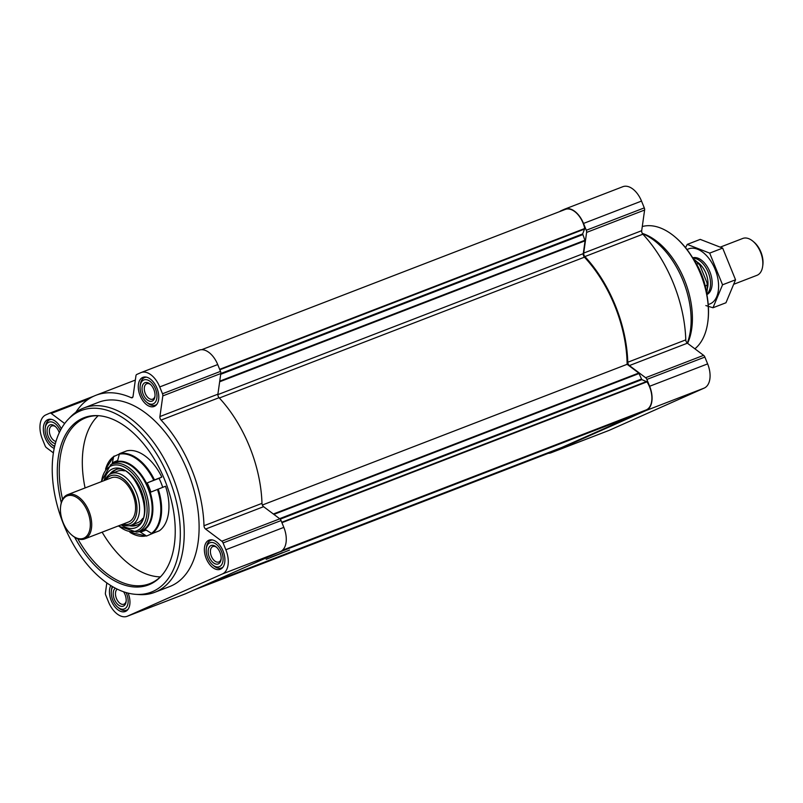 <?xml version="1.0" encoding="UTF-8"?>
<svg xmlns="http://www.w3.org/2000/svg" width="803" height="803" viewBox="0 0 803 803"><rect width="100%" height="100%" fill="white"/><g stroke="black" fill="none" stroke-linecap="round" stroke-linejoin="round"><path stroke-width="1.2" d="M560.022 211.45A2.961 1.747 68.9 0 1 560.544 210.978L564.519 209.212A20.737 12.246 68.9 0 1 564.86 209.071A20.737 12.246 68.9 0 1 583.52 223.445L586.29 230.26A2.961 1.747 68.9 0 1 586.612 232.408L583.711 253.065A2.961 1.747 68.9 0 0 584.875 256.569A106.257 62.754 68.9 0 1 627.785 362.243A2.961 1.747 68.9 0 0 629.391 365.566L645.612 377.711A2.961 1.747 68.9 0 1 646.867 379.438L649.637 386.263A20.737 12.246 68.9 0 1 646.234 410.453L551.3 452.671A20.737 12.246 68.9 0 1 550.958 452.812A20.737 12.246 68.9 0 1 548.349 453.304M622.516 186.838A20.737 12.246 68.9 0 1 622.847 186.697A20.737 12.246 68.9 0 1 641.517 201.071L644.287 207.887A2.961 1.747 68.9 0 1 644.608 210.035L641.697 230.692L583.711 253.065M608.614 430.559A20.737 12.246 68.9 0 0 608.955 430.438A20.737 12.246 68.9 0 0 609.286 430.298L704.231 388.08A20.737 12.246 68.9 0 0 707.634 363.889L704.863 357.074A2.961 1.747 68.9 0 0 703.609 355.338L687.378 343.192A2.961 1.747 68.9 0 1 685.782 339.87A106.257 62.754 68.9 0 0 642.872 234.205A2.961 1.747 68.9 0 1 641.697 230.692M201.673 349.696L565.292 209.422A19.754 11.664 68.9 0 1 584.745 228.494L582.677 233.904L585.076 240.81L583.269 253.648A2.961 1.747 68.9 0 0 584.443 257.171A105.173 62.112 68.9 0 1 627.123 364.311L638.766 373.034L641.848 379.638L647.007 381.837A19.754 11.664 68.9 0 1 645.993 410.012L282.435 550.266M635.213 414.167L635.113 414.86L562.04 447.351L205.417 584.935M553.016 450.834A19.754 11.664 68.9 0 1 550.527 452.46L194.055 589.984M262.36 505.027L627.123 364.311M278.49 552.434L635.113 414.86M266.164 559.34L289.542 550.065L266.164 559.34M110.764 585.538A15.598 9.214 -111.1 0 0 111.276 600.694A15.598 9.214 -111.1 0 0 125.318 611.505A15.598 9.214 -111.1 0 0 128.089 593.116M61.289 428.762A15.598 9.214 -111.1 0 0 47.969 419.578A15.598 9.214 -111.1 0 0 45.159 437.876A15.598 9.214 -111.1 0 0 54.202 448.415M140.103 395.658A15.598 9.214 -111.1 0 0 154.146 406.469A15.598 9.214 -111.1 0 0 157.127 388.602A15.598 9.214 -111.1 0 0 142.914 377.36A15.598 9.214 -111.1 0 0 140.103 395.658M206.21 558.486A15.598 9.214 -111.1 0 0 220.253 569.297A15.598 9.214 -111.1 0 0 223.244 551.42A15.598 9.214 -111.1 0 0 209.021 540.178A15.598 9.214 -111.1 0 0 206.21 558.486M83.703 408.034L98.568 402.293A98.759 58.328 68.9 0 1 187.45 470.719A98.759 58.328 68.9 0 1 169.654 586.571L154.788 592.303A98.759 58.328 -111.1 0 0 173.659 479.18A98.759 58.328 -111.1 0 0 83.703 408.034A98.759 58.328 -111.1 0 0 70.483 416.958L68.225 419.317A97.314 57.475 -111.1 0 0 63.708 524.69A97.314 57.475 -111.1 0 0 135.747 594.34A97.314 57.475 -111.1 0 0 169.895 480.626A97.314 57.475 -111.1 0 0 68.225 419.317M75.833 412.3A106.257 62.754 68.9 0 1 95.868 395.297A106.257 62.754 68.9 0 1 131.2 397.696A2.961 1.747 68.9 0 0 132.184 397.756A2.961 1.747 68.9 0 0 133.037 396.431L135.948 375.784A2.961 1.747 68.9 0 1 136.751 374.469L140.726 372.702A20.737 12.246 68.9 0 1 141.067 372.562A20.737 12.246 68.9 0 1 159.727 386.936L162.497 393.751A2.961 1.747 68.9 0 1 162.818 395.899L159.917 416.556A2.961 1.747 68.9 0 0 161.082 420.069A106.257 62.754 68.9 0 1 203.992 525.734A2.961 1.747 68.9 0 0 205.598 529.057L221.819 541.202A2.961 1.747 68.9 0 1 223.073 542.938L225.844 549.754A20.737 12.246 68.9 0 1 222.441 573.944L127.496 616.162A20.737 12.246 68.9 0 1 127.165 616.302A20.737 12.246 68.9 0 1 108.495 601.929L105.735 595.113A2.961 1.747 68.9 0 1 105.414 592.965L106.819 582.918M53.399 452.892L46.413 447.662A2.961 1.747 68.9 0 1 45.159 445.926L42.388 439.111A20.737 12.246 68.9 0 1 45.781 414.92L49.766 413.154A2.961 1.747 68.9 0 1 49.806 413.133A2.961 1.747 68.9 0 1 51.221 413.455L64.672 423.532M205.598 529.057L263.585 506.683L279.805 518.828A2.961 1.747 68.9 0 1 281.07 520.565L283.83 527.38A20.737 12.246 68.9 0 1 280.438 551.571L185.493 593.788A20.737 12.246 68.9 0 1 185.162 593.929A20.737 12.246 68.9 0 1 184.82 594.049M263.585 506.683A2.961 1.747 68.9 0 1 261.979 503.361A106.257 62.754 68.9 0 0 219.068 397.696A2.961 1.747 68.9 0 1 217.904 394.183L220.805 373.525A2.961 1.747 68.9 0 0 220.494 371.377L217.723 364.562A20.737 12.246 68.9 0 0 199.054 350.188A20.737 12.246 68.9 0 0 198.722 350.329M694.886 348.803A67.151 39.658 -111.1 0 0 707.784 322.164L707.885 321.411A66.167 39.076 -111.1 0 0 675.433 237.276L674.841 236.785A67.151 39.658 -111.1 0 0 642.29 226.536M707.784 322.164A67.151 39.658 -111.1 0 0 674.841 236.785M687.589 343.343A67.151 39.658 -111.1 0 0 684.266 279.434A67.151 39.658 -111.1 0 0 642.29 233.392M687.278 343.112A69.128 40.823 -111.1 0 0 642.4 233.583M282.455 552.625L270.611 557.433M135.747 594.34L139.009 594.571A98.759 58.328 -111.1 0 0 154.788 592.303M74.629 537.217A89.595 52.918 -111.1 0 0 160.51 576.815A89.595 52.918 -111.1 0 0 165.639 482.272A89.595 52.918 -111.1 0 0 98.337 415.673A89.595 52.918 -111.1 0 0 61.299 502.678M102.132 532.178A88.882 52.496 -111.1 0 0 160.369 576.895M98.187 415.703A88.882 52.496 -111.1 0 0 85.078 487.953M77.781 538.793A88.882 52.496 -111.1 0 0 149.749 583.661A88.882 52.496 -111.1 0 0 161.072 576.213M99.16 415.733A88.882 52.496 -111.1 0 0 85.77 417.821A88.882 52.496 -111.1 0 0 62.584 499.396M212.614 564.89A12.838 7.578 -111.1 0 0 222.893 561.397A12.838 7.578 -111.1 0 0 216.278 544.263A12.838 7.578 -111.1 0 0 206.311 548.569A12.838 7.578 -111.1 0 0 207.706 557.814A12.838 7.578 -111.1 0 0 212.614 564.89L213.789 565.884A14.815 8.753 -111.1 0 0 221.457 567.982A14.815 8.753 -111.1 0 0 223.053 567.018M212.624 539.987A14.815 8.753 -111.1 0 0 210.798 540.339A14.815 8.753 -111.1 0 0 206.522 547.054L206.311 548.569M209.312 557.111A9.877 5.832 -111.1 0 0 216.047 564.097A9.877 5.832 -111.1 0 0 221.046 559.48A9.877 5.832 -111.1 0 0 216.198 546.923A9.877 5.832 -111.1 0 0 209.282 547.014A9.877 5.832 -111.1 0 0 209.312 557.111M112.832 586.782A12.838 7.578 -111.1 0 0 111.376 590.787A12.838 7.578 -111.1 0 0 112.771 600.032A12.838 7.578 -111.1 0 0 117.67 607.108L118.844 608.102A14.815 8.753 -111.1 0 0 126.523 610.2A14.815 8.753 -111.1 0 0 128.109 609.236M112.29 586.461A14.815 8.753 -111.1 0 0 111.577 589.261L111.376 590.787M117.67 607.108A12.838 7.578 -111.1 0 0 126.924 606.586A12.838 7.578 -111.1 0 0 126.051 592.554M115.351 588.167A9.877 5.832 -111.1 0 0 114.367 599.319A9.877 5.832 -111.1 0 0 121.112 606.315A9.877 5.832 -111.1 0 0 126.101 601.698A9.877 5.832 -111.1 0 0 123.552 591.751M60.315 430.569A12.838 7.578 -111.1 0 0 51.583 421.926A12.838 7.578 -111.1 0 0 45.259 427.969A12.838 7.578 -111.1 0 0 46.654 437.213A12.838 7.578 -111.1 0 0 51.553 444.29L52.727 445.284A14.815 8.753 -111.1 0 0 54.604 446.598M51.573 419.387A14.815 8.753 -111.1 0 0 49.746 419.738A14.815 8.753 -111.1 0 0 45.47 426.443L45.259 427.969M51.553 444.29A12.838 7.578 -111.1 0 0 54.714 446.117M59.271 432.707A9.877 5.832 -111.1 0 0 55.146 426.313A9.877 5.832 -111.1 0 0 48.23 426.403A9.877 5.832 -111.1 0 0 48.25 436.501A9.877 5.832 -111.1 0 0 55.367 443.547M146.497 402.072A12.838 7.578 -111.1 0 0 156.776 398.579A12.838 7.578 -111.1 0 0 150.161 381.435A12.838 7.578 -111.1 0 0 140.204 385.751A12.838 7.578 -111.1 0 0 141.589 394.996A12.838 7.578 -111.1 0 0 146.497 402.072L147.672 403.066A14.815 8.753 -111.1 0 0 155.34 405.164A14.815 8.753 -111.1 0 0 156.936 404.19M146.507 377.169A14.815 8.753 -111.1 0 0 144.681 377.52A14.815 8.753 -111.1 0 0 140.405 384.225L140.204 385.751M143.195 394.283A9.877 5.832 -111.1 0 0 149.94 401.279A9.877 5.832 -111.1 0 0 154.929 396.652A9.877 5.832 -111.1 0 0 150.091 384.095A9.877 5.832 -111.1 0 0 143.175 384.185A9.877 5.832 -111.1 0 0 143.195 394.283M216.7 547.365A8.271 4.888 -111.1 0 0 212.875 546.552A8.271 4.888 -111.1 0 0 211.38 556.258A8.271 4.888 -111.1 0 0 218.828 561.99A8.271 4.888 -111.1 0 0 221.116 558.818M150.583 384.547A8.271 4.888 -111.1 0 0 146.758 383.734A8.271 4.888 -111.1 0 0 145.263 393.44A8.271 4.888 -111.1 0 0 152.711 399.161A8.271 4.888 -111.1 0 0 154.999 395.999M55.638 426.764A8.271 4.888 -111.1 0 0 51.814 425.951A8.271 4.888 -111.1 0 0 50.328 435.648A8.271 4.888 -111.1 0 0 55.949 441.499M117.258 589.131A8.271 4.888 -111.1 0 0 116.445 598.476A8.271 4.888 -111.1 0 0 123.883 604.207A8.271 4.888 -111.1 0 0 126.171 601.035M706.65 293.446A24.692 14.584 -111.1 0 0 707.011 291.449L707.112 290.686A23.699 14.002 -111.1 0 0 707.031 282.867L699.915 265.321A23.699 14.002 -111.1 0 0 695.488 260.553L694.896 260.062A24.692 14.584 -111.1 0 0 693.29 258.827M699.915 265.321L698.319 263.514A24.692 14.584 -111.1 0 0 694.896 260.062M707.011 291.449A24.692 14.584 -111.1 0 0 707.142 285.246L707.031 282.867M707.142 285.246L705.235 285.978M698.319 263.514L696.623 264.177M706.489 292.673A48.24 28.486 -111.1 0 0 693.692 259.51M734.223 284.091L756.958 275.319A19.754 11.664 -111.1 0 0 762.659 266.375L762.85 264.98A17.937 10.59 -111.1 0 0 754.057 242.175L752.973 241.261A19.754 11.664 -111.1 0 0 742.745 238.461L720.552 247.023M762.659 266.375A19.754 11.664 -111.1 0 0 752.973 241.261M706.791 294.199A19.754 11.664 -111.1 0 0 708.447 272.859A19.754 11.664 -111.1 0 0 692.889 258.164M707.302 288.668A17.937 10.59 -111.1 0 0 696.984 261.929M687.248 244.393L700.236 239.384L722.67 248.107L735.538 279.795L725.962 302.761L712.984 307.76L722.549 284.804L709.681 253.116L687.248 244.393L685.531 247.675M705.847 305.562L712.984 307.76M735.538 279.795L722.549 284.804M722.67 248.107L709.681 253.116M706.871 294.611A19.754 11.664 -111.1 0 0 711.98 285.928A19.754 11.664 -111.1 0 0 702.294 260.814A19.754 11.664 -111.1 0 0 692.678 257.813M708.216 304.457A29.53 17.435 -111.1 0 0 710.284 303.795A29.53 17.435 -111.1 0 0 714.75 268.463A29.53 17.435 -111.1 0 0 687.057 249.613M119.045 454.157L113.685 456.596L112.279 463.16A37.53 22.163 68.9 0 1 114.819 461.675A37.53 22.163 68.9 0 1 115.431 461.414A37.53 22.163 68.9 0 1 117.609 460.781L119.456 453.675A43.452 25.666 68.9 0 1 154.487 479.913L147.17 482.924A37.53 22.163 68.9 0 1 150.884 492.068L165.528 486.227A43.452 25.666 68.9 0 1 159.265 530.823L151.928 533.654L145.594 529.699A37.53 22.163 68.9 0 1 142.442 531.445A37.53 22.163 68.9 0 1 140.264 532.068L146.598 536.023L153.815 532.921M114.126 456.054L113.685 456.596A43.101 25.455 68.9 0 0 105.564 469.203M146.507 536.053L129.865 532.289A43.101 25.455 68.9 0 0 145.895 535.912L146.598 536.023M137.213 524.931A29.631 17.495 68.9 0 1 131.662 525.011M111.758 473.419A29.631 17.495 68.9 0 1 115.933 469.755M117.168 471.341A27.653 16.331 68.9 0 1 117.619 471.16A27.653 16.331 68.9 0 1 124.335 470.909M142.673 518.437A27.653 16.331 68.9 0 1 137.524 522.753L131.311 525.152A27.653 16.331 -111.1 0 0 136.59 493.474A27.653 16.331 -111.1 0 0 111.406 473.559A27.653 16.331 -111.1 0 0 104.972 480.274M162.698 487.321A37.53 22.163 -111.1 0 0 159.044 478.347L159.576 478.106A38.514 22.745 68.9 0 0 159.566 478.086M119.456 453.675L126.794 450.854A43.452 25.666 68.9 0 1 161.815 477.082L159.576 478.106M154.487 479.913L161.815 477.082M147.17 482.924L159.044 478.347M122.036 524.5A27.653 16.331 -111.1 0 0 131.311 525.152M122.849 524.178A25.837 15.257 -111.1 0 0 134.221 494.387A25.837 15.257 -111.1 0 0 105.795 479.953M71.788 535.069L72.37 535.561A23.699 14.002 -111.1 0 0 84.646 538.913L128.52 522A23.699 14.002 -111.1 0 0 133.047 494.849A23.699 14.002 -111.1 0 0 111.456 477.775L67.593 494.688A23.699 14.002 -111.1 0 0 60.747 505.428L60.647 506.181A22.715 13.41 -111.1 0 0 63.106 522.552A22.715 13.41 -111.1 0 0 71.788 535.069A22.715 13.41 -111.1 0 0 89.966 528.886A22.715 13.41 -111.1 0 0 78.272 498.553A22.715 13.41 -111.1 0 0 60.647 506.181M84.646 538.913A23.699 14.002 -111.1 0 0 89.183 511.772A23.699 14.002 -111.1 0 0 67.593 494.688M641.517 201.071L583.52 223.445M644.287 207.887L586.29 230.26M644.608 210.035L586.612 232.408M642.872 234.205L584.875 256.569M685.782 339.87L627.785 362.243M687.378 343.192L629.391 365.566M703.609 355.338L645.612 377.711M704.863 357.074L646.867 379.438M707.634 363.889L649.637 386.263M704.231 388.08L646.234 410.453M609.286 430.298L551.3 452.671M219.661 369.33L584.745 228.494M219.831 369.771L584.714 229.006M220.815 373.505L582.677 233.904M220.705 374.298L582.717 234.637M219.741 381.144L584.996 240.238M219.651 381.786L585.076 240.81M217.874 394.614L583.269 253.648M219.36 398.007L584.443 257.171M273.361 514L638.766 373.034M273.883 514.392L639.098 373.495M279.595 518.668L641.376 379.096M280.177 519.16L641.848 379.638M281.763 522.271L646.636 381.505M281.923 522.683L647.007 381.837M127.496 616.162L185.493 593.788M222.441 573.944L280.438 551.571M225.844 549.754L283.83 527.38M223.073 542.938L281.07 520.565M221.819 541.202L279.805 518.828M203.992 525.734L261.979 503.361M161.082 420.069L219.068 397.696M159.917 416.556L217.904 394.183M162.818 395.899L220.805 373.525M162.497 393.751L220.494 371.377M159.727 386.936L217.723 364.562M131.2 397.696L132.876 397.053M51.221 413.455L88.691 399.001M49.856 413.113L93.821 396.16M158.201 489.057A43.452 25.666 68.9 0 1 151.928 533.654M157.438 489.358A43.101 25.455 68.9 0 1 151.225 533.543M101.519 481.599A34.88 20.597 68.9 0 1 111.035 465.971A34.88 20.597 68.9 0 1 146.728 504.023A34.88 20.597 68.9 0 1 118.583 525.824M101.098 481.77L110.794 464.646A36.255 21.41 68.9 0 1 111.466 464.325A36.255 21.41 68.9 0 1 145.303 490.784A36.255 21.41 68.9 0 1 136.841 532.158L118.161 525.995M104.099 480.606A31.598 18.66 68.9 0 1 112.269 469.002A31.598 18.66 68.9 0 1 144.389 501.975A31.598 18.66 68.9 0 1 121.163 524.831M109.609 474.473A29.631 17.495 68.9 0 1 114.498 470.257A29.631 17.495 68.9 0 1 114.97 470.066C133.84 459.818 157.147 520.264 136.299 525.343A29.631 17.495 68.9 0 1 129.363 525.684M119.025 454.227A43.101 25.455 68.9 0 1 153.724 480.214M111.677 464.194A36.948 21.822 68.9 0 1 114.678 462.347A36.948 21.822 68.9 0 1 149.93 491.496A36.948 21.822 68.9 0 1 137.805 531.907M110.794 464.646L113.635 463.18A36.597 21.621 68.9 0 1 114.307 462.859A36.597 21.621 68.9 0 1 148.465 489.569A36.597 21.621 68.9 0 1 139.923 531.345L136.841 532.158M622.847 186.697L564.86 209.071M608.955 430.438L550.958 452.812M127.165 616.302L185.162 593.929M141.067 372.562L199.054 350.188M95.868 395.297L135.346 380.07M49.806 413.133L93.841 396.15M212.012 539.877L210.798 540.339M222.672 567.51L221.457 567.982M127.737 609.728L126.523 610.2M50.95 419.266L49.746 419.738M145.895 377.049L144.681 377.52M156.555 404.692L155.34 405.164M113.986 456.124L105.534 469.243M142.442 531.445L146.086 530.04M115.431 461.414L117.66 460.561M117.619 471.16L111.406 473.559"/></g></svg>
